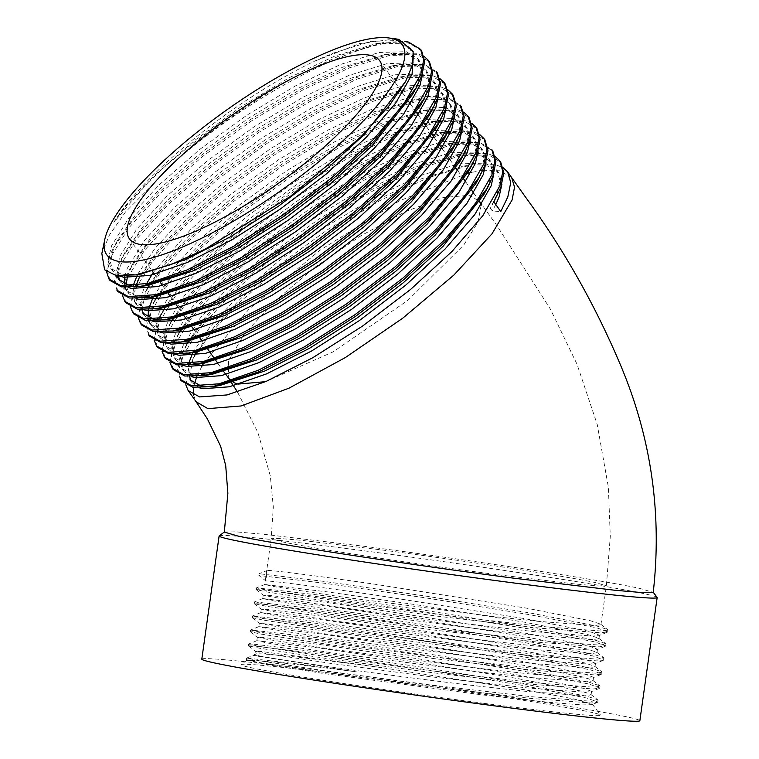 <?xml version="1.0" encoding="UTF-8"?>
<svg xmlns="http://www.w3.org/2000/svg" width="759" height="759" viewBox="0 0 759 759"><rect width="100%" height="100%" fill="white"/><g stroke="black" fill="none" stroke-linecap="round" stroke-linejoin="round"><path stroke-width="0.57" stroke-dasharray="3.79 2.85" d="M493.862 201.809L490.371 208.203L492.344 210.993L500.779 211.562M113.841 222.264A185.851 49.8 144.6 0 1 313.733 61.545L332.964 53.187L371.189 41.347L398.304 40.54L409.907 47.561L411.89 50.341L400.287 43.329L376.473 43.538L334.947 55.976L289.312 77.655L240.698 106.991L193.82 141.051L153.233 176.449L113.841 222.264L126.43 205.48L143.46 186.856L164.238 167.151L188.308 146.867L214.863 126.744L242.709 107.636L271.475 89.866L300.156 74.116L340.544 55.312L383.864 42.314L404.889 41.432M411.89 50.35L413.532 53.348M118.84 275.821L112.778 271.115L110.311 261.589L113.584 248.544L117.265 240.916L134.666 215.983L161.145 187.596L201.733 152.189L248.61 118.129L297.224 88.803L342.859 67.124L384.377 54.676L408.2 54.468L419.803 61.488L422.744 72.807M128.224 287.528L120.69 282.263L118.708 279.473M118.328 275.764L121.497 259.692L125.159 252.102L142.55 227.15L169.058 198.735L209.645 163.337L256.523 129.277L305.137 99.941L350.772 78.262L392.28 65.824L416.112 65.616L427.715 72.627L430.657 83.955M136.136 298.666L128.603 293.41L126.117 284.701M127.597 275.868L133.081 263.221L150.481 238.279L176.97 209.882L217.558 174.475L264.436 140.415L313.05 111.089L358.684 89.41L400.211 76.963L424.025 76.754L435.628 83.775L438.569 95.093M144.049 309.814L136.516 304.549L135.747 286.247M141.013 274.341L158.403 249.407L184.883 221.021L225.47 185.623L272.348 151.563L320.962 122.227L366.597 100.549L408.124 88.11L431.937 87.902L443.541 94.922L446.482 106.241M151.961 320.953L144.428 315.687L142.455 312.907L139.988 303.382L143.252 290.336L145.396 285.659M142.132 309.748L145.235 293.116L148.906 285.517L166.306 260.574L192.805 232.169L233.383 196.771L280.261 162.711L328.875 133.375L374.51 111.696L416.027 99.258L439.85 99.05L451.453 106.061L454.394 117.379M159.874 332.1L152.341 326.835L149.874 317.309L153.147 304.264L156.819 296.665L174.209 271.722L200.718 243.307L241.296 207.909L288.173 173.849L336.787 144.514L382.422 122.844L423.939 110.397L447.763 110.188L459.366 117.209L462.316 128.527M167.786 343.248L160.253 337.983L157.787 328.457L161.06 315.412L164.741 307.793L182.132 282.851L208.63 254.455L249.208 219.057L296.086 184.997L344.7 155.661L390.335 133.982L431.862 121.544L455.675 121.336L467.278 128.347L470.229 139.675M175.699 354.387L168.166 349.121L165.699 339.596L168.972 326.55L172.654 318.932L190.054 293.989L216.543 265.603L257.13 230.195L303.998 196.135L352.612 166.809L398.247 145.13L439.774 132.683L463.588 132.474L475.191 139.495L478.142 150.813M183.612 365.534L176.079 360.269L173.612 350.743L176.885 337.698L180.566 330.08L197.957 305.146L224.455 276.741L265.043 241.343L311.911 207.283L360.525 177.948L406.16 156.269L447.677 143.831L471.5 143.622L483.103 150.643L486.054 161.961M191.524 376.673L183.991 371.407L181.524 361.882L184.798 348.836L188.469 341.246L205.86 316.294L232.368 287.889L272.955 252.491L319.824 218.431L368.438 189.095L414.072 167.416L455.59 154.978L479.413 154.76L491.016 161.781L493.967 173.099M199.437 387.821L191.913 382.555L189.93 379.775L188.403 364.102M189.617 376.606L192.71 359.984L196.391 352.366L213.791 327.423L240.28 299.027L280.868 263.629L327.736 229.569L376.35 200.234L421.985 178.555L463.521 166.117L487.325 165.908L498.938 172.929L501.879 184.247M495.798 204.541L492.344 210.993M185.813 384.794L188.934 366.948L192.814 358.931L210.907 332.973L238.44 303.429L280.688 266.551L329.482 231.059L380.088 200.49L427.592 177.891L470.912 164.893L495.599 164.675L503.236 167.777M180.206 379.339L177.625 369.405L181.022 355.81L184.883 347.812L202.976 321.844L230.527 292.291L272.766 255.403L321.569 219.911L372.176 189.342L419.68 166.752L462.99 153.754L487.686 153.527L495.323 156.629M169.978 362.508L173.109 344.662L176.97 336.664L195.072 310.697L222.615 281.143L264.853 244.256L313.657 208.772L364.263 178.204L411.767 155.604L455.068 142.616L479.773 142.388L491.841 149.675M162.065 351.37L165.196 333.524L169.077 325.488L187.169 299.53L214.702 270.005L256.94 233.117L305.735 197.625L356.351 167.056L403.845 144.457L447.165 131.468L471.861 131.241L479.498 134.343M163.119 310.773L161.155 314.359L179.247 288.401L206.78 258.857L249.028 221.97L297.822 186.477L348.428 155.918L395.932 133.318L439.252 120.32L463.939 120.093L471.586 123.195M154.153 340.222L157.284 322.376L158.479 319.643M148.555 334.766L145.975 324.833L149.371 311.228L153.223 303.249L171.325 277.272L198.867 247.719L241.115 210.831L289.91 175.338L340.516 144.77L388.02 122.171L431.33 109.182L456.026 108.954L463.673 112.057M138.328 317.936L141.459 300.09L145.33 292.073L163.422 266.115L190.955 236.571L233.203 199.683L281.997 164.191L332.603 133.622L380.107 111.032L423.418 98.034L448.114 97.807L460.182 105.103M130.415 306.788L133.546 288.942L137.426 280.906L155.519 254.958L183.042 225.423L225.29 188.545L274.084 153.052L324.691 122.484L372.195 99.884L415.515 86.887L440.201 86.668L447.848 89.771M122.503 295.649L125.633 277.803L129.495 269.796L147.588 243.829L175.13 214.285L217.378 177.397L266.172 141.905L316.778 111.336L364.282 88.737L407.592 75.748L432.288 75.52L439.926 78.623M116.905 290.194L114.324 280.251L117.721 266.656L121.563 258.677L139.665 232.7L167.217 203.137L209.465 166.249L258.259 130.766L308.866 100.197L356.369 77.598L399.67 64.6L424.376 64.382L436.444 71.669M106.45 271.523L109.808 255.508L113.679 247.491L131.772 221.533L159.305 191.999L201.552 155.111L250.347 119.618L300.953 89.05L348.457 66.45L391.767 53.462L416.463 53.234L424.101 56.337M409.907 47.561L412.877 57.788L410.078 71.507L404.699 83.167M140.757 274.056L121.791 274.502L110.795 268.335L108.328 258.8L111.601 245.755L128.812 218.023L159.172 184.807L199.759 149.409L246.628 115.349L295.242 86.014L340.876 64.335L379.102 52.485L406.217 51.688L417.82 58.709L420.79 68.927L417.991 82.646L412.602 94.334M145.102 285.726L132.113 286.001M116.858 275.574L119.514 256.903L136.724 229.171L167.084 195.945L207.672 160.547L254.54 126.487L303.154 97.152L348.789 75.483L387.014 63.633L414.129 62.826L425.733 69.847L428.702 80.075L425.903 93.793L420.505 105.51M156.601 296.342L137.626 296.788L126.62 290.621L128.603 293.41M124.969 287.357L124.239 283.932M124.846 276.001L127.427 268.05L144.637 240.309L174.997 207.093L215.584 171.695L262.453 137.635L311.067 108.3L356.702 86.621L394.927 74.771L422.042 73.974L433.645 80.985L436.615 91.213L433.825 104.941L428.427 116.63M160.927 308.012L145.538 307.926L134.533 301.759L133.015 286.096M137.445 274.587L154.893 248.497L182.91 218.241L223.497 182.834L270.365 148.773L318.979 119.448L364.614 97.769L402.849 85.919L429.955 85.112L441.558 92.133L444.527 102.361L441.738 116.08L436.359 127.74M172.407 318.638L155.851 319.435M153.271 272.434L190.822 229.379L231.41 193.981L278.278 159.921L326.901 130.586L372.536 108.907L410.761 97.067L437.867 96.26L449.48 103.281L452.44 113.508L449.651 127.227L444.262 138.906M180.319 329.776L161.363 330.212L150.367 324.055L152.341 326.835M148.707 320.791L147.977 317.366M148.527 309.71L148.84 308.382M153.261 296.892L170.718 270.792L198.735 240.527L239.322 205.129L286.2 171.069L334.814 141.734L380.449 120.055L418.674 108.205L445.789 107.398L457.392 114.419L460.352 124.647L457.563 138.366L452.155 150.083M188.251 340.924L169.276 341.36L158.27 335.193L155.813 325.668L159.086 312.623L176.287 284.891L206.647 251.665L247.235 216.268L294.113 182.207L342.726 152.872L388.361 131.193L426.586 119.353L453.702 118.546L465.305 125.567L468.265 135.795L465.476 149.514L460.077 161.202M196.173 352.062L177.189 352.508L166.193 346.341L163.726 336.816L166.999 323.77L184.2 296.029L214.56 262.813L255.147 227.415L302.025 193.355L350.639 164.02L396.274 142.341L434.499 130.491L461.614 129.694L473.218 136.715L476.178 146.942L473.388 160.661L469.669 169.153M204.067 363.21L185.101 363.646L174.105 357.489L171.638 347.954L174.912 334.909L192.112 307.177L222.472 273.961L263.06 238.554L309.938 204.494L358.552 175.168L404.186 153.489L442.412 141.639L469.527 140.832L481.13 147.853L484.09 158.081L481.301 171.8L475.912 183.488M211.97 374.358L193.014 374.794L182.018 368.627L179.551 359.102L182.824 346.057L200.025 318.325L230.385 285.099L270.972 249.702L317.85 215.641L366.464 186.306L412.099 164.627L450.324 152.777L477.439 151.98L489.043 158.992L492.003 169.219L489.213 182.947L483.806 194.655M219.901 385.496L203.327 386.293M192.833 352.612L210.281 326.512L238.298 296.247L278.885 260.849L325.763 226.78L374.377 197.454L420.012 175.775L458.237 163.925L485.352 163.119L496.955 170.139L499.915 180.367L497.126 194.086L490.371 208.203M395.79 38.88L359.538 43.614L313.733 61.545M421.606 50.768L409.537 43.481C372.792 32.343 257.728 90.16 178.896 158.27L125.444 212.017L109.4 235.1L101.839 253.563M109.979 280.441L107.398 270.508L110.795 256.903L128.698 228.004L160.291 193.384L202.539 156.506L251.333 121.013L301.94 90.444L349.444 67.845L389.234 55.483L417.45 54.629L429.518 61.915M117.892 291.589L115.311 281.646L118.708 268.05L136.611 239.151L168.204 204.532L210.452 167.644L259.246 132.151L309.852 101.583L357.356 78.993L397.147 66.631L425.363 65.767L437.44 73.063M125.804 302.727L123.224 292.794L126.62 279.189L144.523 250.29L176.116 215.679L218.364 178.792L267.159 143.299L317.765 112.73L365.269 90.131L405.059 77.769L433.275 76.915L445.353 84.202M133.717 313.875L131.136 303.932L134.533 290.336L152.436 261.438L184.039 226.818L226.277 189.93L275.071 154.447L325.677 123.878L373.181 101.279L412.972 88.917L441.197 88.063L453.265 95.349M141.629 325.013L139.049 315.08L142.445 301.484L160.348 272.576L191.951 237.965L234.189 201.078L282.993 165.585L333.599 135.017L381.103 112.417L420.884 100.065L449.11 99.201L461.178 106.488M149.542 336.161L146.961 326.228L150.358 312.623L168.261 283.724L199.864 249.104L242.102 212.226L290.906 176.733L341.512 146.164L389.016 123.565L428.797 111.203L457.022 110.349L469.09 117.636M157.455 347.299L154.874 337.366L158.27 323.77L176.173 294.862L207.776 260.252L250.024 223.364L298.818 187.871L349.425 157.303L396.929 134.713L436.71 122.351L464.935 121.487L477.003 128.783M165.367 358.447L162.787 348.514L166.183 334.909L184.086 306.01L215.689 271.399L257.937 234.512L306.731 199.019L357.337 168.451L404.841 145.851L444.632 133.489L472.848 132.635L484.916 139.922M173.28 369.595L170.709 359.652L174.105 346.057L191.999 317.158L223.601 282.538L265.849 245.65L314.643 210.158L365.25 179.598L412.754 156.999L452.544 144.637L480.76 143.774L492.828 151.069M181.202 380.733L178.621 370.8L182.018 357.204L199.911 328.296L231.514 293.686L273.762 256.798L322.556 221.305L373.162 190.737L420.666 168.137L460.457 155.785L488.673 154.921L500.741 162.208M246.628 658.091L246.381 659.846L260.688 660.909A176.942 4.687 -172 0 1 356.749 671.886L312.651 665.719L246.684 658.044L257.766 660.51L325.279 670.852L429.793 684.884L531.471 696.705L591.546 701.269L598.054 700.32L597.712 699.789L587.143 696.297L520.029 683.147L415.904 666.307L314.624 651.668L254.948 644.296L248.601 644.049L259.739 646.459L327.252 656.801L431.767 670.833L533.444 682.664L593.519 687.227L600.027 686.278L599.686 685.747L589.117 682.256L522.002 669.106L417.877 652.266L316.598 637.626L250.631 629.961L261.713 632.418L329.226 642.759L433.74 656.791L535.418 668.622L595.492 673.186L602.001 672.237L601.659 671.706L591.09 668.214L523.976 655.064L419.85 638.215L318.571 623.585L252.605 615.919L263.686 618.376L331.199 628.718L435.713 642.75L537.391 654.571L597.466 659.144L603.974 658.195L603.633 657.664L593.064 654.163L525.949 641.013L421.824 624.173L320.545 609.543L254.578 601.868L265.659 604.335L333.173 614.676L437.687 628.708L539.364 640.53L599.439 645.093L605.948 644.144L605.606 643.623L595.037 640.122L527.922 626.972L423.797 610.132L322.518 595.502L256.551 587.827L267.633 590.293L335.146 600.635L439.66 614.667L541.338 626.488L601.413 631.052L607.921 630.103L607.579 629.572L597.01 626.08L529.896 612.93L425.771 596.09L324.491 581.451L259.132 573.719L258.885 575.474L265.84 580.948L267.32 570.417L259.132 573.719M246.381 659.846L257.519 662.265L325.032 672.607L429.547 686.639L531.224 698.46L591.299 703.024L597.807 702.075L586.897 698.052L519.782 684.903L415.657 668.062L314.378 653.423L254.701 646.051L248.392 645.871L259.493 648.214L327.006 658.556L431.52 672.588L533.197 684.419L593.272 688.982L599.781 688.034L588.87 684.011L521.756 670.861L417.63 654.021L316.351 639.382L256.675 632.01L250.328 631.763L261.466 634.173L328.979 644.514L433.493 658.546L535.171 670.377L595.246 674.941L601.754 673.992L590.844 669.969L523.729 656.82L419.604 639.979L318.325 625.34L258.648 617.968L252.301 617.722L263.439 620.131L330.952 630.473L435.467 644.505L537.144 656.326L597.219 660.899L603.728 659.951L592.817 655.918L525.702 642.769L421.577 625.928L320.298 611.299L260.622 603.927L254.274 603.68L265.413 606.09L332.926 616.431L437.44 630.463L539.118 642.285L599.193 646.848L605.701 645.909L594.79 641.877L527.676 628.727L423.55 611.887L322.271 597.257L262.595 589.876L256.248 589.629L267.386 592.048L334.899 602.39L439.414 616.422L541.091 628.243L601.166 632.807L607.674 631.858L596.764 627.835L529.649 614.686L425.524 597.845L324.245 583.206L258.885 575.474M260.688 660.909L246.979 660.349L266.732 664.514L323.818 673.537L481.956 694.846L549.023 702.331L582.352 704.931L592.02 704.637L592.295 704.105L574.183 699.001L525.162 689.865L381.578 667.626A169.285 3.681 8.7 0 0 364.064 665.064L261.409 651.526L255.375 651.317L266.001 653.537L330.592 663.366L430.581 676.734L527.856 687.986L585.331 692.284L591.555 691.354L581.128 687.474L516.926 674.827L417.336 658.66L320.459 644.6L263.382 637.484L257.348 637.275L267.974 639.495L332.565 649.324L484.052 668.926L529.829 673.935L587.305 678.242L593.529 677.313L583.102 673.423L518.9 660.785L419.31 644.619L322.433 630.558L259.293 623.177L269.948 625.444L334.539 635.283L486.026 654.875L531.803 659.894L589.278 664.201L595.502 663.271L585.075 659.381L520.883 646.744L421.283 630.568L324.406 616.507L267.329 609.392L261.295 609.192L271.921 611.403L336.512 621.241L487.999 640.833L533.776 645.852L591.252 650.159L597.01 649.628L597.475 649.22L587.049 645.34L522.856 632.693L371.957 608.889L326.379 602.466L269.303 595.35L263.269 595.141L273.895 597.361L338.486 607.191L438.474 620.558L535.75 631.811L593.225 636.118L599.449 635.179L589.022 631.298L524.83 618.651L373.931 594.847C314.463 586.214 270.565 580.758 265.84 580.948M246.684 658.044L253.345 655.359L259.863 656.023C280.308 660.169 391.872 676.146 481.586 686.478L527.363 691.496L584.838 695.804L591.062 694.865L590.73 694.343L580.635 690.984L516.433 678.337L416.843 662.171L319.966 648.11L256.874 640.691L267.481 643.006L332.072 652.835L483.559 672.436L529.336 677.445L586.811 681.753L593.035 680.823L592.703 680.301L582.608 676.933L518.406 664.296L418.816 648.129L321.939 634.069L258.847 626.649L269.454 628.964L334.045 638.793L485.532 658.385L531.309 663.404L588.785 667.711L595.009 666.781L594.676 666.26L584.582 662.892L520.389 650.254L420.79 634.078L323.913 620.018L260.821 612.598L271.428 614.913L336.019 624.752L487.506 644.344L533.283 649.362L590.758 653.67L596.982 652.74L596.65 652.209L586.555 648.85L522.363 636.213L422.763 620.037L325.886 605.976L262.794 598.557L273.401 600.872L337.992 610.701L489.479 630.302L535.256 635.321L592.732 639.628L598.955 638.689L598.623 638.167L588.529 634.809L524.336 622.162L424.736 605.995L327.86 591.935L264.768 584.515L275.375 586.83L339.966 596.659L491.452 616.261L537.23 621.27L594.705 625.577L600.929 624.648L600.597 624.126L590.502 620.758L526.31 608.12L375.411 584.307C315.943 575.683 272.045 570.227 267.32 570.417M253.345 655.359L255.005 654.106A169.257 4.488 -172 0 1 381.578 667.626M255.347 651.26L254.929 654.22A169.257 4.488 -172 0 0 259.863 656.023C249.417 654.846 251.049 655.159 270.128 658.138L356.749 671.886M201.809 659.154A221.173 5.863 -172 0 1 421.653 684.134A221.173 5.863 -172 0 1 639.856 720.718M483.597 703.308A181.553 4.81 8 0 0 600.568 715.073A181.553 4.81 8 0 0 421.501 685.168A181.553 4.81 8 0 0 241.134 664.552A181.553 4.81 8 0 0 483.597 703.308M281.712 541.736C310.829 548.121 414.167 563.909 497.297 574.677L576.261 584.117L598.585 586.024L606.394 585.777L595.853 582.694C566.736 576.318 463.398 560.531 380.268 549.753L301.323 540.323L278.989 538.406L271.172 538.662L281.712 541.736M228.696 378.637L228.421 360.867L244.464 333.922L274.73 301.228L315.27 267.045L360.838 235.802L405.505 211.552L443.474 197.463L469.821 195.338L479.697 201.647M481.092 205.357L478.018 222.121L463.806 244.958L407.944 300.27L333.106 351.872L265.584 381.663M511.708 177.672L499.953 170.803L484.669 170.263M482.743 170.462L471.424 172.378M467.468 173.299L399.272 200.926L320.032 250.195L249.037 309.103L203.621 363.286M201.695 366.606L196.875 376.511M194.446 383.712L193.687 387.346M193.507 394.955L196.135 401.758M224.322 532.078L235.641 531.831L264.521 534.364L363.912 546.271C470.276 560.057 602.494 580.255 639.752 588.415L653.243 592.362M178.896 158.27A193.526 51.859 144.6 0 1 300.156 74.116M233.288 382.47L230.565 380.676M219.218 535.854A221.173 5.863 -172 0 1 438.958 560.977A221.173 5.863 -172 0 1 657.114 597.399M376.473 43.538L383.864 42.314M117.265 240.916L113.679 247.491M384.386 54.676L391.767 53.462M125.159 252.102L121.573 258.667M392.28 65.824L399.67 64.6M133.081 263.221L129.495 269.796M400.211 76.963L407.592 75.748M139.371 277.339L137.426 280.906M408.133 88.11L415.515 86.887M147.284 288.486L145.32 292.073M416.027 99.258L423.418 98.034M155.197 299.625L153.223 303.249M423.939 110.397L431.321 109.182M431.871 121.544L439.252 120.32M171.031 321.911L169.077 325.488M439.774 132.683L447.165 131.468M178.944 333.059L176.97 336.664M447.677 143.831L455.068 142.607M186.856 344.197L184.883 347.821M455.59 154.978L462.981 153.754M194.769 355.345L192.814 358.931M463.521 166.117L470.912 164.893M110.795 268.335L112.778 271.115M134.542 301.769L136.516 304.549M158.28 335.193L160.253 337.983M166.193 346.341L168.166 349.131M174.105 357.489L176.079 360.269M182.018 368.627L183.991 371.417M417.82 58.699L419.803 61.488M425.733 69.847L427.715 72.627M433.645 80.985L435.628 83.775M441.558 92.133L443.541 94.922M449.47 103.271L451.453 106.061M457.383 114.419L459.366 117.209M465.305 125.567L467.278 128.347M473.218 136.705L475.191 139.495M481.13 147.853L483.103 150.633M489.043 158.992L491.016 161.781M496.955 170.139L498.929 172.929M416.188 87.759L415.866 88.357M447.838 132.332L447.516 132.929M455.742 143.508L455.476 143.982M487.392 188.08L487.126 188.574M495.257 199.304L494.811 200.139M493.881 201.837L491.671 205.888M256.495 587.874L256.248 589.629M254.521 601.925L254.274 603.68M252.548 615.966L252.301 617.722M250.574 630.008L250.328 631.763M248.601 644.049L248.354 645.805M607.921 630.103L607.674 631.858M605.948 644.154L605.701 645.909M603.974 658.195L603.728 659.951M602.001 672.237L601.754 673.992M600.027 686.278L599.781 688.034M598.054 700.32L597.807 702.075M246.419 659.913L246.979 660.349M597.342 702.492L592.02 704.637M248.392 645.871L255.375 651.317M599.306 688.451L591.09 691.762M250.366 631.82L257.348 637.275M601.28 674.4L593.064 677.721M252.339 617.779L259.322 623.234M603.253 660.358L595.037 663.679M254.312 603.737L261.295 609.192M605.227 646.317L597.01 649.628M256.286 589.696L263.278 595.141M607.2 632.275L598.984 635.587M590.73 694.343L597.712 699.798M256.874 640.691L248.658 644.002M592.703 680.301L599.686 685.747M258.847 626.649L250.631 629.961M594.676 666.26L601.659 671.706M260.821 612.598L252.605 615.919M596.65 652.209L603.633 657.664M262.794 598.557L254.578 601.868M598.623 638.167L605.606 643.623M264.768 584.515L256.551 587.827M600.597 624.126L607.579 629.572M600.929 624.648L606.394 585.777L610.283 536.575L608.386 487.306L597.219 424.461L577.001 364.187L550.322 309.027L497.287 226.182L481.718 204.37M479.726 201.59L479.147 200.774M237.558 392.109L257.946 432.621L270.308 475.893L273.316 506.993L271.172 538.662L264.72 584.553M599.449 635.179L598.955 638.689M263.24 595.094L262.747 598.604M597.475 649.22L596.982 652.74M261.267 609.135L260.773 612.646M595.502 663.271L595.009 666.781M259.293 623.177L258.8 626.687M593.529 677.313L593.035 680.823M257.32 637.218L256.827 640.729M591.555 691.354L591.062 694.865M246.941 660.178L241.134 664.552M592.295 704.105L600.568 715.073M129.305 238.687L152.265 271.01M154.561 274.246L159.978 281.883M162.473 285.393L168.403 293.752M170.386 296.532L176.325 304.89M178.299 307.68L184.238 316.038M186.211 318.827L192.15 327.176M194.124 329.966L200.063 338.324M202.036 341.114L207.975 349.472M214.389 358.495L215.888 360.61M217.861 363.4L223.288 371.037M379.775 60.834L400.6 90.15M402.574 92.94L408.513 101.298M410.486 104.087L416.425 112.446M418.399 115.226L424.338 123.584M426.311 126.373L432.25 134.732M434.224 137.512L439.793 145.358M442.136 148.66L448.076 157.018M450.049 159.807L455.988 168.166M457.971 170.946L463.531 178.782M465.884 182.094L471.813 190.452M473.796 193.232L479.157 200.784M231.637 382.925L228.649 378.589"/><path stroke-width="1.14" d="M503.236 167.777L507.667 171.961L510.741 182.596L507.828 196.875L500.779 211.562L493.862 201.809L500.902 187.122L503.815 172.843L500.741 162.208L499.754 160.823L502.828 171.458L499.915 185.727L482.8 215.746L451.994 251.476L410.543 289.473L362.536 326.085L312.717 357.764L266.011 381.473L227.007 394.946L199.589 396.919L188.118 390.487L185.813 384.794M413.532 53.348L412.061 74.297L395.648 103.139L366.075 137.474L326.285 173.991L280.194 209.161L232.377 239.607L187.53 262.405L150.092 275.365L123.774 277.282L118.84 275.821M422.744 72.807L419.974 85.435L403.56 114.286L373.988 148.622L334.197 185.13L288.107 220.309L240.29 250.755L195.442 273.544L158.014 286.513L131.686 288.429L128.224 287.528M119.799 280.802L118.328 275.764M430.657 83.955L427.886 96.583L411.473 125.425L381.9 159.76L342.11 196.277L296.029 231.448L248.202 261.902L203.355 284.691L165.927 297.651L139.599 299.568L136.136 298.666M126.117 284.701L127.597 275.868M438.569 95.093L435.799 107.721L419.385 136.573L389.813 170.908L350.022 207.425L303.942 242.595L256.115 273.041L211.268 295.839L173.839 308.799L147.512 310.716L144.049 309.814M135.747 286.247L139.371 277.339M446.482 106.241L443.711 118.869L427.298 147.72L397.725 182.046L357.935 218.564L311.854 253.743L264.028 284.189L219.18 306.978L181.752 319.937L155.424 321.863L151.961 320.953M143.536 314.235L142.132 309.748M454.394 117.379L451.624 130.007L435.211 158.859L405.638 193.194L365.847 229.711L319.767 264.882L271.94 295.327L227.102 318.125L189.665 331.085L163.337 333.002L159.874 332.1M462.316 128.527L459.537 141.155L443.123 170.007L413.551 204.342L373.76 240.85L327.679 276.029L279.853 306.475L235.015 329.264L197.577 342.233L171.249 344.15L167.786 343.248M470.229 139.675L467.449 152.303L451.036 181.145L421.463 215.48L381.673 251.997L335.592 287.168L287.765 317.623L242.927 340.411L205.49 353.371L179.162 355.288L175.699 354.387M478.142 150.813L475.362 163.441L458.948 192.293L429.385 226.628L389.585 263.136L343.504 298.315L295.678 328.761L250.84 351.559L213.402 364.519L187.084 366.436L183.612 365.534M486.054 161.961L483.274 174.589L466.861 203.431L437.298 237.766L397.498 274.284L351.417 309.463L303.591 339.909L258.753 362.698L221.315 375.658L194.997 377.574L191.524 376.673M493.967 173.099L491.196 185.727L474.773 214.579L445.21 248.914L405.41 285.431L359.33 320.602L311.503 351.047L266.665 373.845L229.227 386.805L202.909 388.722L199.437 387.821M191.021 381.094L189.617 376.606M501.879 184.247L499.109 196.875L495.798 204.541M495.323 156.629L499.754 160.823M487.392 188.08L492.989 175.974L495.902 161.705L492.828 151.069L491.841 149.675L494.915 160.31L492.003 174.589L474.887 204.598L444.081 240.328L402.631 278.335L354.624 314.938L304.805 346.616L258.098 370.335L219.095 383.807L191.676 385.781L180.206 379.339L181.202 380.733L192.663 387.175L212.511 386.72L219.901 385.496L264.682 371.056L309.53 348.267L357.356 317.822L403.437 282.642L443.228 246.125L483.806 194.655L487.392 188.08L445.068 241.723L403.617 279.729L355.61 316.332L305.801 348.011L259.085 371.72L212.511 386.72M479.498 134.343L483.929 138.527L487.003 149.162L484.09 163.441L466.975 193.46L436.169 229.19L394.718 267.187L346.711 303.79L296.892 335.478L250.185 359.187L211.182 372.66L183.754 374.633L172.293 368.2L169.978 362.508M471.586 123.195L476.016 127.389L479.09 138.024L476.168 152.293L459.062 182.312L428.256 218.042L386.805 256.049L338.799 292.651L288.98 324.33L242.273 348.039L203.27 361.521L175.841 363.495L164.38 357.053L162.065 351.37M463.673 112.057L468.104 116.241L471.178 126.876L468.256 141.155L451.15 171.173L420.344 206.903L378.893 244.901L330.886 281.504L281.067 313.192L234.36 336.901L195.357 350.373L167.929 352.347L156.468 345.914L154.153 340.222M158.479 319.643L161.155 314.359M455.742 143.508L461.339 131.402L464.252 117.123L461.178 106.488L460.182 105.103L463.265 115.738L460.343 130.007L443.237 160.026L412.431 195.756L370.971 233.753L322.973 270.365L273.155 302.044L226.448 325.753L187.445 339.226L160.016 341.199L148.555 334.766L149.542 336.161L161.012 342.594L180.86 342.138L188.251 340.924L233.032 326.484L277.879 303.685L325.696 273.24L371.787 238.07L411.577 201.552L452.155 150.083L455.742 143.508L413.418 197.15L371.967 235.148L323.96 271.75L274.141 303.439L227.434 327.148L180.86 342.138M447.848 89.771L452.269 93.955L455.353 104.59L452.43 118.869L435.324 148.878L404.519 184.608L363.058 222.615L315.061 259.217L265.242 290.896L218.526 314.615L179.532 328.087L152.104 330.061L140.643 323.619L138.328 317.936M439.926 78.623L444.357 82.807L447.44 93.442L444.518 107.721L427.412 137.74L396.606 173.469L355.146 211.467L307.148 248.07L257.329 279.758L210.613 303.467L171.619 316.939L144.191 318.913L132.73 312.48L130.415 306.788M124.818 301.332L125.804 302.727L137.265 309.169L157.132 308.704L203.697 293.714L250.404 270.005L300.222 238.326L348.229 201.714L389.68 163.716L432.004 110.064L437.592 97.968L440.514 83.699L437.44 73.063L436.444 71.669L439.527 82.304L436.605 96.573L419.499 126.592L388.693 162.322L347.233 200.329L299.236 236.931L249.417 268.61L202.7 292.319L163.707 305.801L136.278 307.774L124.818 301.332L122.503 295.649M424.101 56.337L428.531 60.521L431.605 71.156L428.693 85.435L411.587 115.453L380.781 151.183L339.32 189.181L291.314 225.784L241.504 257.472L194.788 281.181L155.794 294.653L128.366 296.627L116.905 290.194L117.892 291.589L129.353 298.021L149.21 297.566L156.601 296.342L201.382 281.902L246.22 259.113L294.046 228.668L340.127 193.488L379.927 156.98L420.505 105.51L424.091 98.936L381.768 152.578L340.307 190.575L292.31 227.178L242.491 258.857L195.784 282.576L149.21 297.566M404.889 41.432L408.551 42.087L420.619 49.382L423.693 60.018L420.78 74.287L403.674 104.306L372.859 140.035L331.408 178.033L283.401 214.645L233.592 246.324L186.875 270.033L147.882 283.505L120.453 285.488L108.992 279.046L106.45 271.523M405.723 81.298L364.102 134.685L324.302 171.202L278.221 206.382L230.394 236.827L185.557 259.616L140.757 274.056L135.709 274.891L170.974 264.597L204.788 249.379L290.156 196.543L360.449 137.379L389.747 104.979L405.723 81.298L412.678 64.468L413.152 51.422L398.779 39.373L395.79 38.88M416.188 87.759L412.602 94.334L372.014 145.832L332.214 182.35L286.134 217.52L238.307 247.965L193.469 270.764L148.669 285.204L145.102 285.726M132.113 286.001L129.713 285.64L118.708 279.473L116.858 275.574M126.62 290.621L124.969 287.357M124.239 283.932L124.846 276.001M432.013 110.064L428.418 116.639L387.84 168.118L348.039 204.636L301.959 239.806L254.132 270.261L209.294 293.05L164.513 307.49L160.927 308.012M133.015 286.096L137.445 274.587M444.357 82.807L445.353 84.202L448.427 94.837L445.505 109.116L439.945 121.174L436.359 127.74L395.752 179.266L355.952 215.774L309.871 250.954L262.045 281.399L217.207 304.198L172.407 318.638L165.026 319.852L145.178 320.307L133.717 313.875L132.73 312.48M155.851 319.435L153.451 319.074L142.455 312.907M145.396 285.659L153.271 272.434M452.269 93.955L453.265 95.349L456.339 105.985L453.427 120.264L444.252 138.906L403.665 190.405L363.865 226.922L317.784 262.102L269.967 292.547L225.119 315.336L180.319 329.776L172.938 331M150.367 324.055L148.707 320.791M147.977 317.366L148.527 309.71M148.84 308.382L153.261 296.892M468.104 116.241L469.09 117.636L472.164 128.271L469.252 142.55L463.664 154.646L460.077 161.212L419.49 212.7L379.699 249.208L333.609 284.388L285.792 314.833L240.945 337.622L196.173 352.062L188.782 353.286L168.925 353.741L157.455 347.299L156.468 345.914M469.669 169.153L468.009 172.321L427.402 223.839L387.612 260.356L341.522 295.526L293.705 325.972L248.857 348.77L204.067 363.21L196.676 364.434L176.838 364.88L165.367 358.447L164.38 357.053M483.929 138.527L484.916 139.922L487.99 150.557L485.077 164.836L479.498 176.904L475.912 183.479L435.315 234.986L395.524 271.494L349.434 306.674L301.617 337.119L256.77 359.908L211.97 374.358L204.588 375.572L184.75 376.028L173.28 369.595L172.293 368.2M203.327 386.293L200.926 385.933L189.93 379.766M188.403 364.102L192.833 352.612M104.77 239.54A181.24 48.567 -35.4 0 0 279.682 191.467A181.24 48.567 -35.4 0 0 391.293 38.396A181.24 48.567 -35.4 0 0 388.665 37.95A181.24 48.567 -35.4 0 0 226.419 110.159A181.24 48.567 -35.4 0 0 104.77 239.54L101.839 253.563L104.609 269.768L115.776 275.394L135.709 274.891M420.619 49.382L421.606 50.768L424.689 61.403L421.767 75.682L416.198 87.759L373.855 141.43L332.395 179.428L284.397 216.03L234.578 247.719L187.862 271.428L141.278 286.428L121.44 286.874L109.979 280.441L108.992 279.046M428.531 60.521L429.518 61.915L432.602 72.551L429.679 86.83L424.091 98.936M439.945 121.174L397.593 174.864L356.142 212.862L308.135 249.464L258.316 281.153L211.609 304.862L165.016 319.862M447.848 132.332L405.505 186.002L364.054 224.009L316.048 260.612L266.229 292.291L219.522 316L172.929 331L153.09 331.455L141.629 325.013L140.643 323.619M463.664 154.646L421.33 208.289L379.879 246.296L331.873 282.898L282.054 314.577L235.347 338.296L188.782 353.286M476.016 127.389L477.003 128.783L480.077 139.419L477.164 153.688L471.595 165.747L429.243 219.436L387.792 257.434L339.785 294.046L289.966 325.725L243.259 349.434L196.666 364.434M479.498 176.904L437.156 230.584L395.705 268.582L347.698 305.184L297.889 336.873L251.172 360.582L204.579 375.572M653.252 592.286L657.114 597.399A221.173 5.863 -172 0 1 657.161 597.561L639.856 720.718A221.173 5.863 -172 0 1 497.297 706.221A221.173 5.863 -172 0 1 201.809 659.154L219.114 535.996A221.173 5.863 -172 0 1 219.218 535.854L224.332 532.002M479.697 201.647L481.092 205.357M265.584 381.663L238.032 384.092L233.288 382.47M484.669 170.263L482.743 170.462M471.424 172.378L467.468 173.299M203.621 363.286L201.695 366.606M196.875 376.511L194.446 383.712M193.687 387.346L193.507 394.955M196.135 401.758L207.9 408.627L241.115 405.951L288.989 388.172L345.307 357.584L402.744 318.192L453.835 275.09L491.936 233.895L512.097 199.949L514.545 187.122L511.708 177.672L507.667 171.961M511.68 177.625L525.465 197.017C563.643 249.208 595.436 305.498 620.862 365.876C651.317 438.36 662.114 513.852 653.243 592.362L643.252 592.684L614.695 590.236L513.653 578.168C407.289 564.383 275.071 544.184 237.814 536.015L224.322 532.078L227.871 493.322L225.708 465.58L220.603 446.197L207.425 418.987L196.069 401.682M138.641 244.132A153.593 41.157 144.6 0 1 129.305 238.687A153.593 41.157 144.6 0 1 230.708 116.193A153.593 41.157 144.6 0 1 379.775 60.834A153.593 41.157 144.6 0 1 293.287 172.359A153.593 41.157 144.6 0 1 138.641 244.132M230.565 380.676L223.288 371.037M657.161 597.561A221.173 5.863 -172 0 1 514.602 583.064A221.173 5.863 -172 0 1 219.114 535.996M148.906 285.507L147.284 288.486M156.809 296.674L155.197 299.625M164.741 307.793L163.119 310.773M172.663 318.913L171.031 321.911M180.557 330.089L178.944 333.059M188.469 341.246L186.856 344.197M196.401 352.356L194.769 355.345M141.278 286.428L148.669 285.204M157.132 308.704L164.513 307.49M471.595 165.747L468.009 172.321M494.811 200.139L493.881 201.837M481.718 204.37L479.726 201.59M388.665 37.95L395.989 38.899M188.118 390.487L196.126 401.767M152.265 271.01L154.561 274.246M159.978 281.883L162.473 285.393M168.403 293.752L170.386 296.532M176.325 304.89L178.299 307.68M184.238 316.038L186.211 318.827M192.15 327.176L194.124 329.966M200.063 338.324L202.036 341.114M207.975 349.472L214.389 358.495M215.888 360.61L217.861 363.4M400.6 90.15L402.574 92.94M408.513 101.298L410.486 104.087M416.425 112.446L418.399 115.226M424.338 123.584L426.311 126.373M432.25 134.732L434.224 137.512M439.793 145.358L442.136 148.66M448.076 157.018L450.049 159.807M455.988 168.166L457.971 170.946M463.531 178.782L465.884 182.094M471.813 190.452L473.796 193.232M237.558 392.109L231.637 382.925"/></g></svg>
